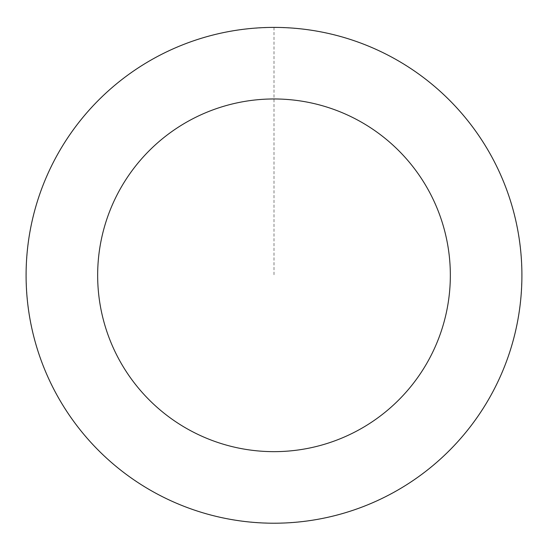 <?xml version="1.0" encoding="UTF-8"?>
<svg xmlns="http://www.w3.org/2000/svg" width="548" height="548" viewBox="0 0 548 548"><rect width="100%" height="100%" fill="white"/><g stroke="black" fill="none" stroke-linecap="round" stroke-linejoin="round"><path stroke-width="0.41" stroke-dasharray="2.74 2.06" d="M309.928 30.065A247.867 247.867 0 0 1 468.43 429.043A247.867 247.867 0 0 1 43.648 366.818A247.867 247.867 0 0 1 309.928 30.065A247.867 247.867 0 0 1 468.43 429.043A247.867 247.867 0 0 1 43.648 366.818A247.867 247.867 0 0 1 309.928 30.065M309.935 30.017A247.908 247.908 0 0 0 28.708 239.373A247.908 247.908 0 0 0 238.065 520.6A247.908 247.908 0 0 0 519.292 311.243A247.908 247.908 0 0 0 309.935 30.017M309.915 30.147A247.778 247.778 0 0 0 28.839 239.394A247.778 247.778 0 0 0 238.085 520.47A247.778 247.778 0 0 0 519.162 311.223A247.778 247.778 0 0 0 309.915 30.147M238.065 520.6A247.908 247.908 0 0 0 504.393 183.779A247.908 247.908 0 0 0 79.535 121.546A247.908 247.908 0 0 0 238.065 520.6M274 27.448L274 275.308"/><path stroke-width="0.82" d="M238.065 520.6A247.908 247.908 0 0 0 504.393 183.779A247.908 247.908 0 0 0 79.535 121.546A247.908 247.908 0 0 0 238.065 520.6M248.443 449.792A176.346 176.346 0 0 0 437.886 210.206A176.346 176.346 0 0 0 135.671 165.934A176.346 176.346 0 0 0 248.443 449.792"/></g></svg>
